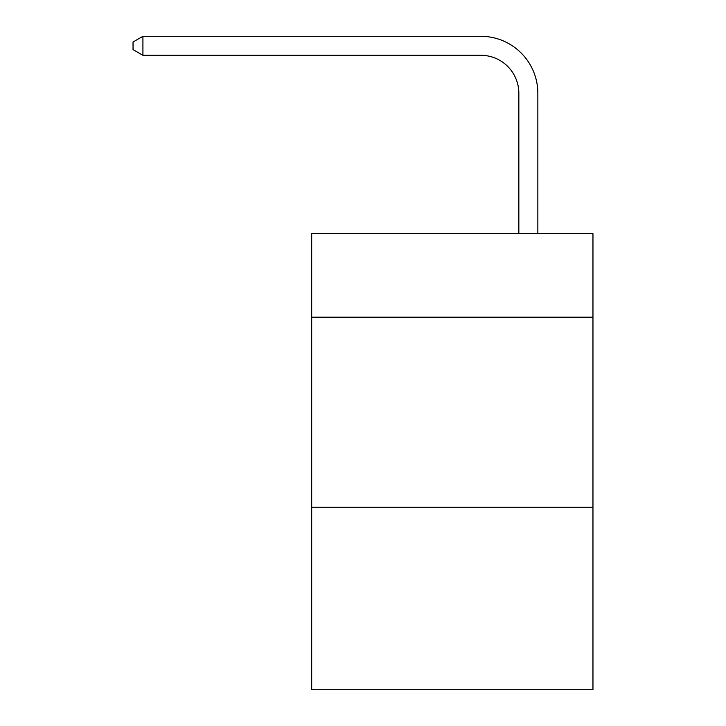 <?xml version="1.0" encoding="UTF-8"?>
<svg xmlns="http://www.w3.org/2000/svg" width="726" height="726" viewBox="0 0 726 726"><rect width="100%" height="100%" fill="white"/><g stroke="black" fill="none" stroke-linecap="round" stroke-linejoin="round"><path stroke-width="1.09" d="M592.96 317.198L592.96 233.572L311.69 233.572L311.69 317.198L592.96 317.198L592.96 689.7L311.69 689.7L311.69 317.198M592.96 507.247L311.69 507.247M518.845 233.572L518.845 93.318A38.006 38.006 154.8 0 0 480.83 55.303L142.922 55.303L133.04 49.604L133.04 41.999L142.922 36.3L480.83 36.3A57.018 57.018 -25.2 0 1 537.848 93.318L537.848 233.572M518.845 93.318A38.006 38.006 154.8 0 0 480.83 55.303A38.006 38.006 154.8 0 1 518.845 93.318A38.006 38.006 154.8 0 0 480.83 55.303A38.006 38.006 154.8 0 1 518.845 93.318A38.006 38.006 154.8 0 0 480.83 55.303A38.006 38.006 154.8 0 1 518.845 93.318A38.006 38.006 154.8 0 0 480.83 55.303A38.006 38.006 154.8 0 1 518.845 93.318A38.006 38.006 154.8 0 0 480.83 55.303A38.006 38.006 154.8 0 1 518.845 93.318A38.006 38.006 154.8 0 0 480.83 55.303A38.006 38.006 154.8 0 1 518.845 93.318A38.006 38.006 154.8 0 0 480.83 55.303A38.006 38.006 154.8 0 1 518.845 93.318A38.006 38.006 154.8 0 0 480.83 55.303A38.006 38.006 154.8 0 1 518.845 93.318A38.006 38.006 154.8 0 0 480.83 55.303A38.006 38.006 154.8 0 1 518.845 93.318A38.006 38.006 154.8 0 0 480.83 55.303A38.006 38.006 154.8 0 1 518.845 93.318A38.006 38.006 154.8 0 0 480.83 55.303A38.006 38.006 154.8 0 1 518.845 93.318A38.006 38.006 154.8 0 0 480.83 55.303A38.006 38.006 154.8 0 1 518.845 93.318A38.006 38.006 154.8 0 0 480.83 55.303A38.006 38.006 154.8 0 1 518.845 93.318A38.006 38.006 154.8 0 0 480.83 55.303A38.006 38.006 154.8 0 1 518.845 93.318A38.006 38.006 154.8 0 0 480.83 55.303A38.006 38.006 154.8 0 1 518.845 93.318A38.006 38.006 154.8 0 0 480.83 55.303A38.006 38.006 154.8 0 1 518.845 93.318A38.006 38.006 154.8 0 0 480.83 55.303A38.006 38.006 154.8 0 1 518.845 93.318A38.006 38.006 154.8 0 0 480.83 55.303A38.006 38.006 154.8 0 1 518.845 93.318A38.006 38.006 154.8 0 0 480.83 55.303A38.006 38.006 154.8 0 1 518.845 93.318A38.006 38.006 154.8 0 0 480.83 55.303A38.006 38.006 154.8 0 1 518.845 93.318A38.006 38.006 154.8 0 0 480.83 55.303A38.006 38.006 154.8 0 1 518.845 93.318A38.006 38.006 154.8 0 0 480.83 55.303A38.006 38.006 154.8 0 1 518.845 93.318A38.006 38.006 154.8 0 0 480.83 55.303A38.006 38.006 154.8 0 1 518.845 93.318A38.006 38.006 154.8 0 0 480.83 55.303A38.006 38.006 154.8 0 1 518.845 93.318A38.006 38.006 154.8 0 0 480.83 55.303A38.006 38.006 154.8 0 1 518.845 93.318A38.006 38.006 154.8 0 0 480.83 55.303A38.006 38.006 154.8 0 1 518.845 93.318A38.006 38.006 154.8 0 0 480.83 55.303A38.006 38.006 154.8 0 1 518.845 93.318A38.006 38.006 154.8 0 0 480.83 55.303A38.006 38.006 154.8 0 1 518.845 93.318A38.006 38.006 154.8 0 0 480.83 55.303A38.006 38.006 154.8 0 1 518.845 93.318A38.006 38.006 154.8 0 0 480.83 55.303A38.006 38.006 154.8 0 1 518.845 93.318A38.006 38.006 154.8 0 0 480.83 55.303A38.006 38.006 154.8 0 1 518.845 93.318A38.006 38.006 154.8 0 0 480.83 55.303A38.006 38.006 154.8 0 1 518.845 93.318A38.006 38.006 154.8 0 0 480.83 55.303A38.006 38.006 154.8 0 1 518.845 93.318A38.006 38.006 154.8 0 0 480.83 55.303A38.006 38.006 154.8 0 1 518.845 93.318A38.006 38.006 154.8 0 0 480.83 55.303A38.006 38.006 154.8 0 1 518.845 93.318M142.922 55.303L142.922 36.3L480.83 36.3"/></g></svg>
